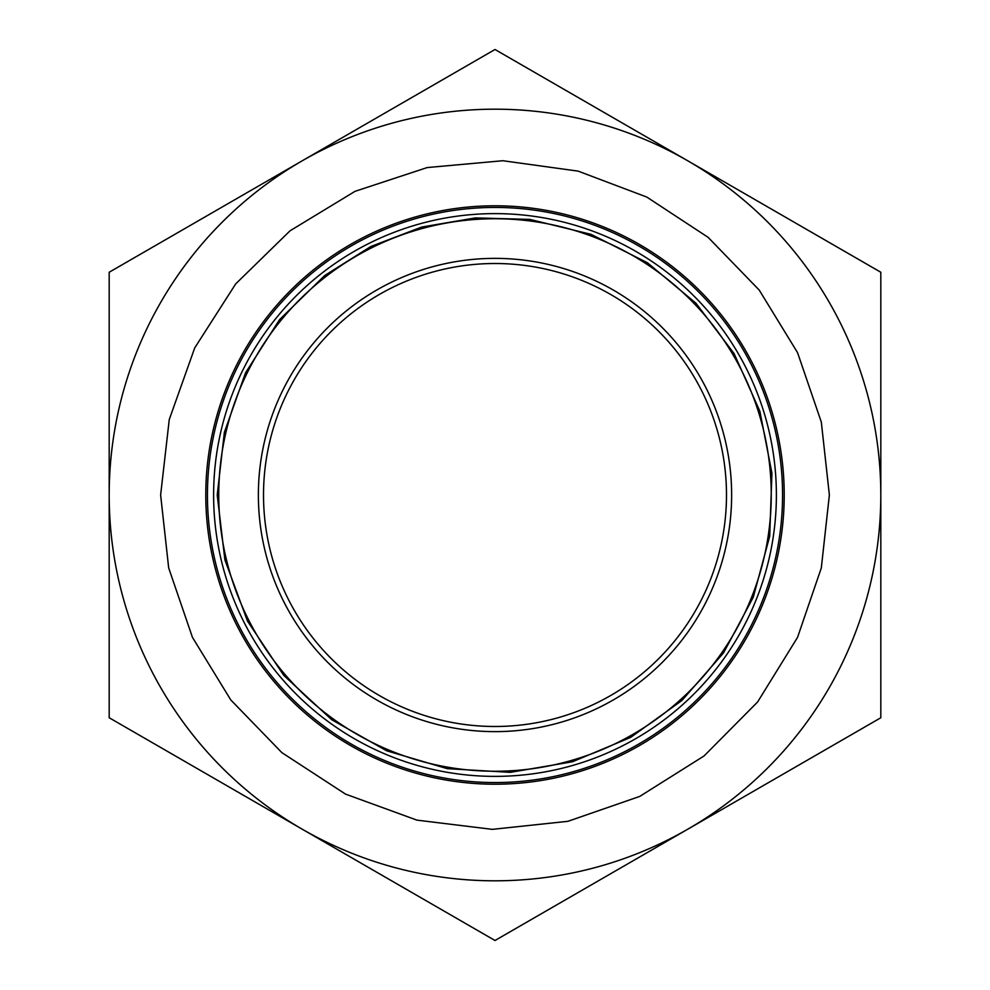 <?xml version="1.0" encoding="UTF-8"?>
<svg xmlns="http://www.w3.org/2000/svg" width="990" height="990" viewBox="0 0 990 990"><rect width="100%" height="100%" fill="white"/><g stroke="black" fill="none" stroke-linecap="round" stroke-linejoin="round"><path stroke-width="1.49" d="M495 784.216A289.216 289.216 0 0 0 784.216 495A289.216 289.216 0 0 0 495 205.784A289.216 289.216 0 0 0 205.784 495A289.216 289.216 0 0 0 495 784.216M731.635 495A236.635 236.635 0 0 0 376.683 290.07A236.635 236.635 0 0 0 376.683 699.93A236.635 236.635 0 0 0 731.635 495M263.513 495A231.487 231.487 0 0 1 495 263.513A231.487 231.487 0 0 1 726.487 495A231.487 231.487 0 0 1 495 726.487A231.487 231.487 0 0 1 263.513 495M495 776.383A281.383 281.383 0 0 0 776.383 495A281.383 281.383 0 0 0 495 213.617A281.383 281.383 0 0 0 213.617 495A281.383 281.383 0 0 0 495 776.383M109.185 495A385.815 385.815 0 0 1 687.902 160.875A385.815 385.815 0 0 1 687.902 829.125A385.815 385.815 0 0 1 109.185 495L109.185 717.75L495 940.5L880.815 717.75L880.815 272.25L495 49.5L109.185 272.25L109.185 495M495 771.247A276.247 276.247 0 0 1 218.753 495A276.247 276.247 0 0 1 495 218.753A276.247 276.247 0 0 1 771.247 495A276.247 276.247 0 0 1 495 771.247M495 782.558A287.558 287.558 0 0 0 782.558 495A287.558 287.558 0 0 0 495 207.442A287.558 287.558 0 0 0 207.442 495A287.558 287.558 0 0 0 495 782.558M160.628 495L169.265 419.5L194.721 347.898L235.694 283.895L290.058 230.794L355.014 191.342L427.197 167.57L502.871 160.726L578.16 171.134L646.804 197.072L708.135 237.365L759.206 290.058L797.544 352.626L821.316 422.062L829.373 495L821.316 567.938L797.544 637.374L757.585 702.009L704.063 755.952L639.738 796.418L567.938 821.316L492.377 829.36L416.939 820.128L345.547 794.116L281.865 752.635L230.794 699.942L192.456 637.374L168.684 567.938L160.628 495M217.218 495L224.383 432.271L245.545 372.797L279.576 319.621L324.745 275.505L370.842 246.51L421.703 227.056L475.386 217.911L529.811 219.409L591.154 234.383L647.51 262.82L695.995 303.262L734.097 353.591L759.862 411.234L771.928 473.208L769.7 536.295L753.279 597.255L723.517 652.942L681.949 700.462L630.729 737.364L572.505 761.755L510.258 772.361L447.245 768.648L386.682 750.804L331.724 719.73L283.771 675.403L247.488 621.114L224.891 559.845L217.218 495"/></g></svg>
